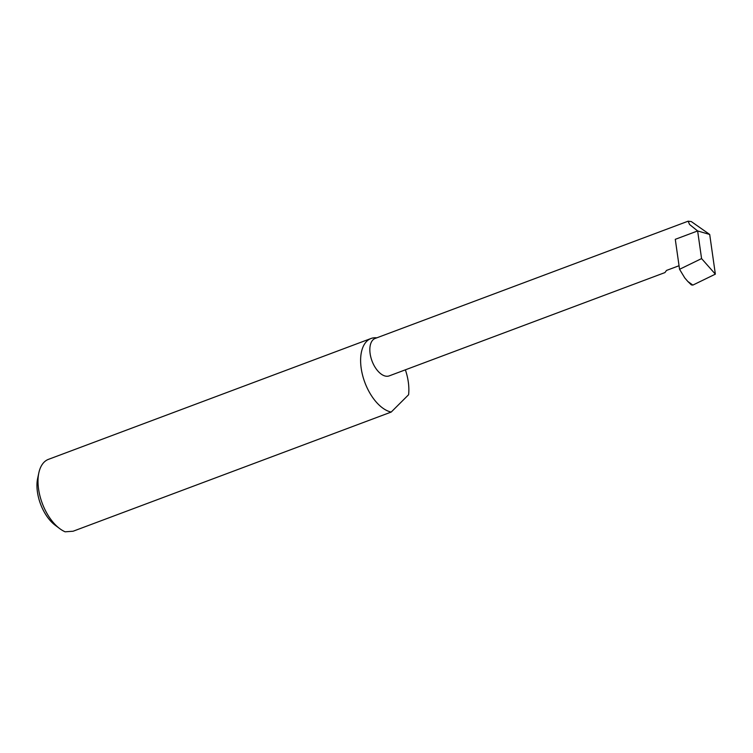 <?xml version="1.0" encoding="UTF-8"?>
<svg xmlns="http://www.w3.org/2000/svg" width="753" height="753" viewBox="0 0 753 753"><rect width="100%" height="100%" fill="white"/><g stroke="black" fill="none" stroke-linecap="round" stroke-linejoin="round"><path stroke-width="1.13" d="M376.792 337.833A39.052 21.216 69.5 0 0 371.031 338.492L48.437 459.358A39.052 21.216 69.5 0 0 38.836 472.856A39.052 21.216 69.5 0 0 59.732 528.625A39.052 21.216 69.5 0 0 65.135 531.806L73.107 531.232L391.202 412.06L408.587 394.741A39.052 21.216 69.5 0 0 405.387 369.827M371.031 338.492A39.052 21.216 69.5 0 0 362.617 375.361A39.052 21.216 69.5 0 0 389.95 411.75A39.052 21.216 69.5 0 0 391.202 412.06M679.046 265.734L666.518 270.421L664.946 272.577L389.197 375.888A19.992 10.862 -110.5 0 1 384.858 375.945A19.992 10.862 -110.5 0 1 370.862 357.317A19.992 10.862 -110.5 0 1 375.173 338.436L688.12 221.194L691.31 221.57L709.702 234.465L715.35 274.148L692.845 285.095L691.367 284.888L687.809 281.453L692.845 285.095M709.702 234.465L697.636 230.945L701.57 258.59L679.554 269.301L684.75 277.895L687.809 281.453M679.554 269.301L675.281 239.322L697.636 230.945L689.579 224.507L688.12 221.194M701.57 258.59L715.35 274.148M55.43 525.406A32.803 17.818 -110.5 0 1 55.204 525.236A32.803 17.818 -110.5 0 1 37.65 478.381L38.836 472.856M55.204 525.236L59.732 528.625"/></g></svg>
